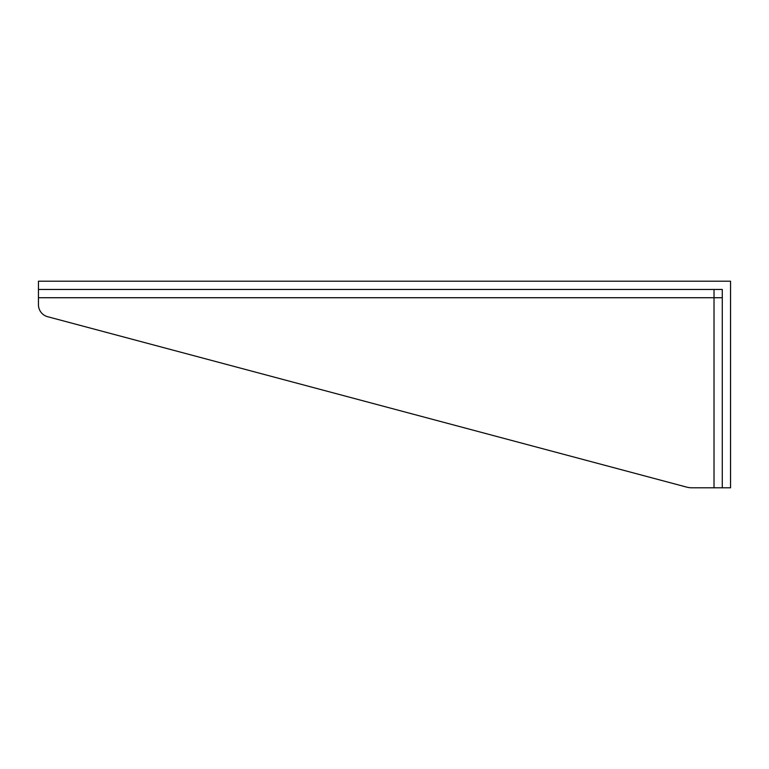 <?xml version="1.0" encoding="UTF-8"?>
<svg xmlns="http://www.w3.org/2000/svg" width="769" height="769" viewBox="0 0 769 769"><rect width="100%" height="100%" fill="white"/><g stroke="black" fill="none" stroke-linecap="round" stroke-linejoin="round"><path stroke-width="1.15" d="M38.45 289.461L722.283 289.461L722.283 487.796L691.937 487.796A20.657 20.657 0 0 1 686.611 487.104L47.649 316.713A12.4 12.4 0 0 1 38.45 304.735L38.45 281.204L730.55 281.204L730.55 487.796L722.283 487.796M722.283 297.728L714.026 297.728L714.026 289.461M714.026 487.796L714.026 297.728L38.45 297.728"/></g></svg>
